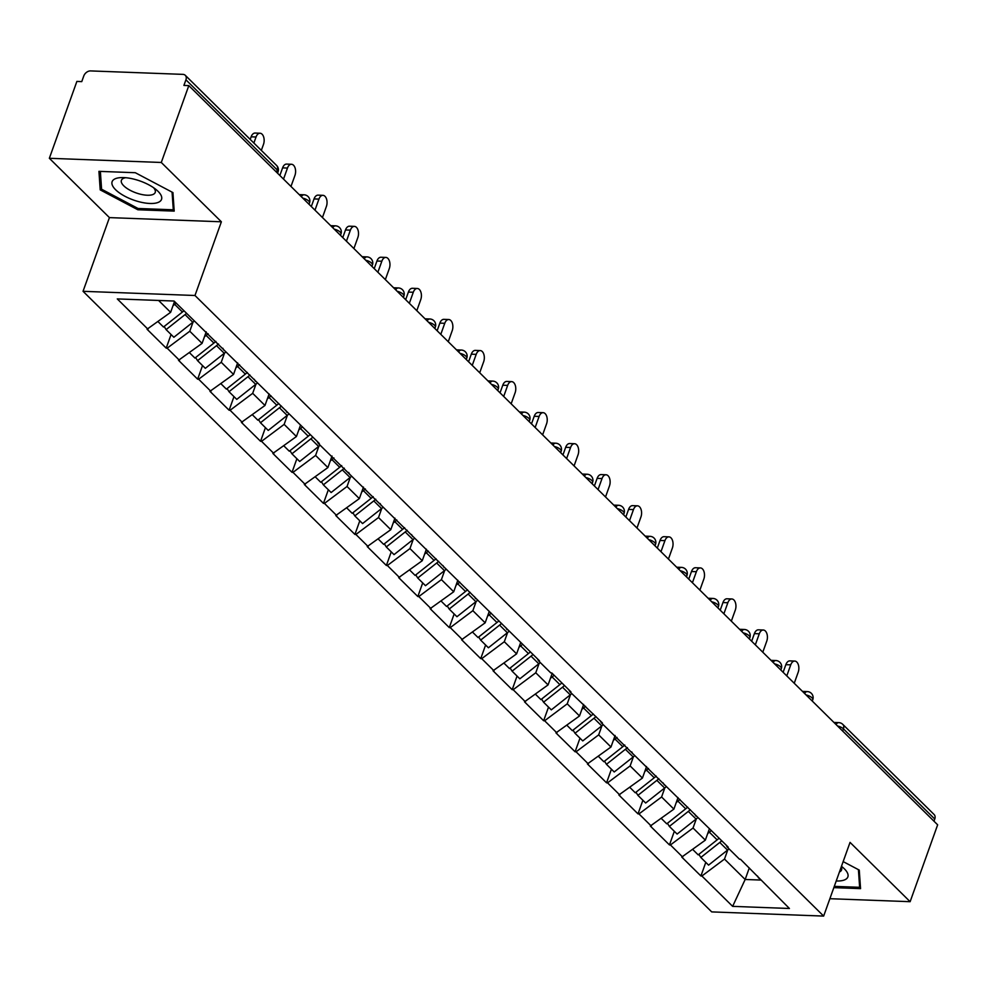 <?xml version="1.0" encoding="UTF-8"?>
<svg xmlns="http://www.w3.org/2000/svg" width="987" height="987" viewBox="0 0 987 987"><rect width="100%" height="100%" fill="white"/><g stroke="black" fill="none" stroke-linecap="round" stroke-linejoin="round"><path stroke-width="1.48" d="M83.044 291.313L711.713 911.902L823.651 916.084L194.982 295.495L83.044 291.313L109.434 217.609L221.372 221.791L161.288 162.473L49.35 158.29L109.434 217.609M49.35 158.29L76.875 81.427L81.761 81.613L83.772 75.999A6.058 4.318 -45.4 0 1 90.557 70.916L182.916 74.37A6.058 4.318 -45.4 0 1 185.285 75.32L276.619 165.483A6.058 4.318 -45.4 0 1 277.261 169.974L185.926 79.811L183.915 85.425L188.813 85.61L161.288 162.473M749.293 867.943L745.16 879.479L732.638 906.362L789.427 908.484L740.497 859.258L739.522 859.221L727.222 847.08L726.087 845.032M732.638 906.362L701.893 876.012L700.918 875.975L705.791 862.354M709.468 828.624L705.335 840.159L681.758 857.074L700.918 875.975M682.733 857.111L670.432 844.958L669.457 844.921L674.331 831.313M678.02 797.582L673.887 809.118L650.31 826.02L669.457 844.921M651.284 826.057L638.984 813.917L638.009 813.88L642.882 800.26M646.559 766.529L642.426 778.064L618.849 794.967L638.009 813.88M619.824 795.004L607.536 782.864L606.549 782.827L611.422 769.206M615.111 735.475L610.978 747.011L587.401 763.926L606.549 782.827M588.375 763.95L576.075 751.81L575.1 751.773L579.974 738.165M583.65 704.434L579.517 715.97L555.94 732.872L575.1 751.773M556.927 732.909L544.627 720.769L543.64 720.732L548.513 707.111M552.202 673.381L548.069 684.916L524.492 701.819L543.64 720.732M525.466 701.856L513.166 689.716L512.191 689.679L517.065 676.058M520.741 642.327L516.62 653.863L493.031 670.765L512.191 689.679M494.018 670.802L481.718 658.662L480.731 658.625L485.616 645.017M489.293 611.286L485.16 622.822L461.583 639.724L480.731 658.625M462.558 639.761L450.257 627.621L449.282 627.584L454.156 613.963M457.832 580.233L453.712 591.768L430.122 608.671L449.282 627.584M431.109 608.708L418.809 596.567L417.834 596.53L422.707 582.91M426.384 549.179L422.251 560.715L398.674 577.617L417.834 596.53M399.649 577.654L387.348 565.514L386.373 565.477L391.247 551.869M394.936 518.138L390.803 529.674L367.226 546.576L386.373 565.477M368.2 546.613L355.9 534.473L354.925 534.436L359.799 520.815M363.475 487.084L359.342 498.62L335.765 515.522L354.925 534.436M336.74 515.559L324.452 503.419L323.465 503.382L328.338 489.762M332.027 456.031L327.894 467.567L304.317 484.469L323.465 503.382M305.291 484.506L292.991 472.366L292.016 472.329L296.89 458.721M300.566 424.99L296.433 436.525L272.856 453.428L292.016 472.329M273.843 453.465L261.543 441.325L260.556 441.288L265.429 427.667M269.118 393.936L264.985 405.472L241.408 422.374L260.556 441.288M242.383 422.411L230.082 410.271L229.107 410.234L233.981 396.614M237.657 362.883L233.537 374.418L209.947 391.321L229.107 410.234M210.934 391.358L198.634 379.218L197.647 379.181L202.532 365.572M206.209 331.842L202.076 343.377L178.499 360.28L197.647 379.181M179.474 360.317L167.173 348.177L166.198 348.14L171.072 334.519M174.514 301.479L170.628 312.324L147.038 329.226L166.198 348.14M148.025 329.263L117.28 298.913L174.057 301.035L319.307 443.471L318.32 443.434L539.482 660.821L538.495 660.784L550.795 672.924L551.782 672.961L570.93 691.875L569.955 691.838L602.391 722.928L601.404 722.891L728.196 847.117L727.222 847.08M696.316 818.877L693.034 828.019L705.335 840.159M693.034 828.019L670.432 844.958M664.856 787.823L661.586 796.978L673.887 809.118M661.586 796.978L638.984 813.917M695.773 816.039L694.638 813.991M633.407 756.782L630.125 765.924L642.426 778.064M630.125 765.924L607.536 782.864M664.313 784.986L663.178 782.938M601.947 725.729L598.677 734.871L610.978 747.011M598.677 734.871L576.075 751.81M632.864 753.932L631.729 751.884M570.498 694.675L567.229 703.83L579.517 715.97M567.229 703.83L544.627 720.769M601.404 722.891L600.281 720.843M539.05 663.634L535.768 672.776L548.069 684.916M535.768 672.776L513.166 689.716M569.955 691.838L568.82 689.79M507.589 632.581L504.32 641.723L516.62 653.863M504.32 641.723L481.718 658.662M538.495 660.784L537.372 658.736M476.141 601.527L472.859 610.682L485.16 622.822M472.859 610.682L450.257 627.621M507.047 629.743L505.912 627.695M444.681 570.486L441.411 579.628L453.712 591.768M441.411 579.628L418.809 596.567M475.586 598.69L474.463 596.641M413.232 539.433L409.95 548.575L422.251 560.715M409.95 548.575L387.348 565.514M444.138 567.636L443.003 565.588M381.772 508.379L378.502 517.533L390.803 529.674M378.502 517.533L355.9 534.473M412.689 536.595L411.554 534.547M350.323 477.338L347.042 486.48L359.342 498.62M347.042 486.48L324.452 503.419M381.229 505.541L380.094 503.493M318.863 446.284L315.593 455.426L327.894 467.567M315.593 455.426L292.991 472.366M349.78 474.488L348.645 472.44M287.414 415.231L284.145 424.385L296.433 436.525M284.145 424.385L261.543 441.325M318.32 443.434L317.197 441.399M255.966 384.177L252.684 393.332L264.985 405.472M252.684 393.332L230.082 410.271M286.872 412.393L285.736 410.345M224.505 353.136L221.236 362.278L233.537 374.418M221.236 362.278L198.634 379.218M255.411 381.34L254.288 379.292M193.057 322.083L189.775 331.237L202.076 343.377M189.775 331.237L167.173 348.177M223.963 350.286L222.828 348.251M185.926 79.811A6.058 4.318 -45.4 0 0 185.285 75.32M158.599 300.455L170.628 312.324M829.882 898.701L910.125 901.686L937.65 824.824L188.813 85.61M934.763 819.025L843.429 728.862A6.058 4.318 134.6 0 0 842.787 724.372L934.121 814.534A6.058 4.318 134.6 0 1 934.763 819.025L933.986 821.209M910.125 901.686L850.041 842.38L823.651 916.084M221.372 221.791L194.982 295.495M727.764 849.93L724.495 859.072L745.16 879.479L760.619 880.046M724.495 859.072L701.893 876.012M758.67 878.134L757.547 876.086M172.935 192.588L135.293 172.713L98.934 171.356L100.205 189.874L137.847 209.762L174.205 211.119L172.935 192.588M833.842 887.634L860.553 888.633L859.27 870.102L843.157 861.602M138.303 208.491L137.847 209.762M101.402 186.531L100.205 189.874M261.333 150.394L263.492 144.373A7.464 4.392 92.1 0 0 260.037 133.233A7.464 4.392 92.1 0 0 256.028 137.008L253.869 143.029M256.028 137.008L251.13 136.823A7.464 4.392 -87.9 0 1 255.139 133.048L260.037 133.233M158.105 321.713L163.484 327.018L182.435 312.028A33.102 23.577 134.6 0 0 183.94 310.782M176.167 303.12A33.102 23.577 134.6 0 1 174.674 304.366L172.996 305.686M194.316 321.034A33.102 23.577 134.6 0 1 192.81 322.268L173.86 337.27L166.1 329.609L164.163 326.475M186.555 313.373A33.102 23.577 134.6 0 1 185.05 314.606L166.1 329.609M251.13 136.823L250.204 139.414M290.98 186.469L294.94 175.427A7.464 4.392 92.1 0 0 291.486 164.274A7.464 4.392 92.1 0 0 287.476 168.061L283.528 179.103M287.476 168.061L282.59 167.876A7.464 4.392 -87.9 0 1 286.588 164.089L291.486 164.274M189.553 352.766L194.932 358.071L213.883 343.069A33.102 23.577 134.6 0 0 215.894 341.391M208.121 333.729A33.102 23.577 134.6 0 1 206.123 335.407L204.457 336.727M225.776 352.075A33.102 23.577 134.6 0 1 224.271 353.321L205.321 368.324L197.56 360.662L195.623 357.528M218.509 343.982A33.102 23.577 134.6 0 1 216.511 345.66L197.56 360.662M282.59 167.876L279.864 175.489M322.441 217.522L326.389 206.468A7.464 4.392 92.1 0 0 322.946 195.327A7.464 4.392 92.1 0 0 318.937 199.103L314.976 210.157M318.937 199.103L314.039 198.918A7.464 4.392 -87.9 0 1 318.048 195.142L322.946 195.327M221.002 383.807L226.393 389.125L245.344 374.122A33.102 23.577 134.6 0 0 247.342 372.444M239.582 364.783A33.102 23.577 134.6 0 1 237.571 366.461L235.905 367.781M257.225 383.129A33.102 23.577 134.6 0 1 255.719 384.375L236.769 399.377L229.009 391.703L227.072 388.582M249.958 375.035A33.102 23.577 134.6 0 1 247.959 376.713L229.009 391.703M314.039 198.918L311.312 206.542M353.889 248.576L357.849 237.522A7.464 4.392 92.1 0 0 354.395 226.381A7.464 4.392 92.1 0 0 350.385 230.156L346.425 241.21M350.385 230.156L345.487 229.971A7.464 4.392 -87.9 0 1 349.497 226.196L354.395 226.381M252.462 414.861L257.841 420.166L276.792 405.176A33.102 23.577 134.6 0 0 278.79 403.486M271.03 395.824A33.102 23.577 134.6 0 1 269.032 397.514L267.366 398.834M288.685 414.182A33.102 23.577 134.6 0 1 287.18 415.428L268.23 430.418L260.469 422.757L258.532 419.623M281.418 406.076A33.102 23.577 134.6 0 1 279.42 407.754L260.469 422.757M345.487 229.971L342.76 237.583M385.349 279.617L389.297 268.575A7.464 4.392 92.1 0 0 385.855 257.422A7.464 4.392 92.1 0 0 381.846 261.21L377.885 272.252M381.846 261.21L376.948 261.024A7.464 4.392 -87.9 0 1 380.957 257.237L385.855 257.422M283.911 445.914L289.302 451.219L308.252 436.217A33.102 23.577 134.6 0 0 310.251 434.539M302.491 426.877A33.102 23.577 134.6 0 1 300.48 428.555L298.814 429.876M320.133 445.223A33.102 23.577 134.6 0 1 318.628 446.469L299.678 461.472L291.918 453.81L289.981 450.677M312.867 437.13A33.102 23.577 134.6 0 1 310.868 438.808L291.918 453.81M376.948 261.024L374.221 268.637M416.798 310.671L420.758 299.616A7.464 4.392 92.1 0 0 417.304 288.475A7.464 4.392 92.1 0 0 413.294 292.251L409.334 303.305M413.294 292.251L408.396 292.078A7.464 4.392 -87.9 0 1 412.406 288.29L417.304 288.475M315.371 476.955L320.75 482.273L339.701 467.27A33.102 23.577 134.6 0 0 341.699 465.593M333.939 457.931A33.102 23.577 134.6 0 1 331.94 459.609L330.275 460.929M351.594 476.277A33.102 23.577 134.6 0 1 350.089 477.523L331.138 492.525L323.366 484.851L321.429 481.73M344.327 468.183A33.102 23.577 134.6 0 1 342.316 469.861L323.366 484.851M408.396 292.078L405.669 299.69M158.784 202.138A26.242 10.067 -160.3 0 0 156.427 189.862A26.242 10.067 -160.3 0 0 122.104 177.574A26.242 10.067 -160.3 0 0 114.862 178.931A26.242 10.067 -160.3 0 0 125.004 196.314A26.242 10.067 -160.3 0 0 158.784 202.138M125.67 177.722A17.963 6.884 -160.3 0 0 123.276 178.437A17.963 6.884 -160.3 0 0 121.401 180.325A17.963 6.884 -160.3 0 0 133.023 191.688A17.963 6.884 -160.3 0 0 153.343 194.316A17.963 6.884 -160.3 0 0 155.218 192.44A17.963 6.884 -160.3 0 0 153.577 187.715M172.071 192.144L173.293 209.799L138.057 208.491L101.587 189.22L100.366 171.405M173.983 207.862L173.293 209.799M836.223 880.984A26.242 10.067 -160.3 0 0 845.119 879.651A26.242 10.067 -160.3 0 0 842.762 867.376A26.242 10.067 -160.3 0 0 841.467 866.339M839.456 871.94A17.963 6.884 -160.3 0 0 839.678 871.842A17.963 6.884 -160.3 0 0 841.553 869.954A17.963 6.884 -160.3 0 0 841.195 867.079M858.419 869.658L859.628 887.313L834.286 886.375M860.319 885.376L859.628 887.313M448.258 341.724L452.206 330.67A7.464 4.392 92.1 0 0 448.752 319.529A7.464 4.392 92.1 0 0 444.755 323.304L440.794 334.359M444.755 323.304L439.857 323.119A7.464 4.392 -87.9 0 1 443.866 319.344L448.752 319.529M346.819 508.009L352.199 513.314L371.149 498.324A33.102 23.577 134.6 0 0 373.16 496.646M365.4 488.972A33.102 23.577 134.6 0 1 363.389 490.662L361.723 491.982M383.042 507.33A33.102 23.577 134.6 0 1 381.537 508.576L362.587 523.566L354.827 515.905L352.89 512.784M375.776 499.225A33.102 23.577 134.6 0 1 373.777 500.902L354.827 515.905M439.857 323.119L437.13 330.731M479.707 372.765L483.667 361.723A7.464 4.392 92.1 0 0 480.213 350.57A7.464 4.392 92.1 0 0 476.203 354.358L472.242 365.4M476.203 354.358L471.305 354.173A7.464 4.392 -87.9 0 1 475.315 350.385L480.213 350.57M378.28 539.062L383.659 544.368L402.61 529.365A33.102 23.577 134.6 0 0 404.608 527.687M396.848 520.026A33.102 23.577 134.6 0 1 394.849 521.704L393.184 523.024M414.491 538.371A33.102 23.577 134.6 0 1 412.998 539.618L394.035 554.62L386.275 546.958L384.338 543.825M407.236 530.278A33.102 23.577 134.6 0 1 405.225 531.956L386.275 546.958M471.305 354.173L468.578 361.785M511.155 403.819L515.115 392.764A7.464 4.392 92.1 0 0 511.661 381.624A7.464 4.392 92.1 0 0 507.651 385.399L503.703 396.453M507.651 385.399L502.765 385.226A7.464 4.392 -87.9 0 1 506.775 381.438L511.661 381.624M409.728 570.104L415.108 575.421L434.058 560.419A33.102 23.577 134.6 0 0 436.069 558.741M428.296 551.079A33.102 23.577 134.6 0 1 426.298 552.757L424.632 554.077M445.951 569.425A33.102 23.577 134.6 0 1 444.446 570.671L425.496 585.673L417.735 578.012L415.798 574.878M438.684 561.332A33.102 23.577 134.6 0 1 436.686 563.009L417.735 578.012M502.765 385.226L500.039 392.838M542.616 434.872L546.576 423.818A7.464 4.392 92.1 0 0 543.121 412.677A7.464 4.392 92.1 0 0 539.112 416.452L535.151 427.507M539.112 416.452L534.214 416.267A7.464 4.392 -87.9 0 1 538.223 412.492L543.121 412.677M441.189 601.157L446.568 606.462L465.519 591.472A33.102 23.577 134.6 0 0 467.517 589.794M459.757 582.12A33.102 23.577 134.6 0 1 457.758 583.81L456.08 585.131M477.4 600.478A33.102 23.577 134.6 0 1 475.894 601.725L456.944 616.715L449.184 609.053L447.247 605.932M470.145 592.373A33.102 23.577 134.6 0 1 468.134 594.051L449.184 609.053M534.214 416.267L531.487 423.879M574.064 465.913L578.024 454.871A7.464 4.392 92.1 0 0 574.57 443.718A7.464 4.392 92.1 0 0 570.56 447.506L566.612 458.548M570.56 447.506L565.674 447.321A7.464 4.392 -87.9 0 1 569.672 443.533L574.57 443.718M472.637 632.211L478.016 637.516L496.967 622.513A33.102 23.577 134.6 0 0 498.978 620.835M491.205 613.174A33.102 23.577 134.6 0 1 489.207 614.852L487.541 616.172M508.86 631.52A33.102 23.577 134.6 0 1 507.355 632.766L488.405 647.768L480.644 640.107L478.707 636.973M501.593 623.426A33.102 23.577 134.6 0 1 499.595 625.104L480.644 640.107M565.674 447.321L562.948 454.933M605.524 496.967L609.472 485.912A7.464 4.392 92.1 0 0 606.03 474.772A7.464 4.392 92.1 0 0 602.021 478.547L598.06 489.601M602.021 478.547L597.123 478.374A7.464 4.392 -87.9 0 1 601.132 474.587L606.03 474.772M504.086 663.252L509.477 668.569L528.427 653.567A33.102 23.577 134.6 0 0 530.426 651.889M522.666 644.227A33.102 23.577 134.6 0 1 520.655 645.905L518.989 647.225M540.308 662.573A33.102 23.577 134.6 0 1 538.803 663.819L519.853 678.822L512.093 671.16L510.156 668.026M533.042 654.48A33.102 23.577 134.6 0 1 531.043 656.158L512.093 671.16M597.123 478.374L594.396 485.986M636.973 528.02L640.933 516.966A7.464 4.392 92.1 0 0 637.479 505.825A7.464 4.392 92.1 0 0 633.469 509.6L629.509 520.655M633.469 509.6L628.571 509.415A7.464 4.392 -87.9 0 1 632.581 505.64L637.479 505.825M535.546 694.305L540.925 699.61L559.876 684.62A33.102 23.577 134.6 0 0 561.874 682.942M554.114 675.268A33.102 23.577 134.6 0 1 552.115 676.959L550.45 678.279M571.769 693.627A33.102 23.577 134.6 0 1 570.264 694.873L551.314 709.863L543.553 702.201L541.616 699.08M564.502 685.521A33.102 23.577 134.6 0 1 562.504 687.199L543.553 702.201M628.571 509.415L625.844 517.028M668.433 559.061L672.381 548.019A7.464 4.392 92.1 0 0 668.939 536.866A7.464 4.392 92.1 0 0 664.93 540.654L660.969 551.696M664.93 540.654L660.032 540.469A7.464 4.392 -87.9 0 1 664.041 536.681L668.939 536.866M566.994 725.359L572.374 730.664L591.336 715.661A33.102 23.577 134.6 0 0 593.335 713.983M585.575 706.322A33.102 23.577 134.6 0 1 583.564 708L581.898 709.32M603.217 724.668A33.102 23.577 134.6 0 1 601.712 725.914L582.762 740.916L575.002 733.255L573.065 730.121M595.951 716.574A33.102 23.577 134.6 0 1 593.952 718.252L575.002 733.255M660.032 540.469L657.305 548.081M699.882 590.115L703.842 579.061A7.464 4.392 92.1 0 0 700.388 567.92A7.464 4.392 92.1 0 0 696.378 571.695L692.418 582.749M696.378 571.695L691.48 571.522A7.464 4.392 -87.9 0 1 695.49 567.735L700.388 567.92M598.455 756.4L603.834 761.717L622.785 746.715A33.102 23.577 134.6 0 0 624.783 745.037M617.023 737.375A33.102 23.577 134.6 0 1 615.024 739.053L613.359 740.373M634.678 755.721A33.102 23.577 134.6 0 1 633.173 756.967L614.222 771.97L606.45 764.308L604.513 761.174M627.411 747.628A33.102 23.577 134.6 0 1 625.4 749.306L606.45 764.308M691.48 571.522L688.753 579.135M731.33 621.168L735.29 610.114A7.464 4.392 92.1 0 0 731.836 598.973A7.464 4.392 92.1 0 0 727.838 602.749L723.878 613.803M727.838 602.749L722.94 602.563A7.464 4.392 -87.9 0 1 726.95 598.788L731.836 598.973M629.903 787.453L635.283 792.771L654.233 777.768A33.102 23.577 134.6 0 0 656.244 776.09M648.484 768.417A33.102 23.577 134.6 0 1 646.473 770.107L644.807 771.427M666.126 786.775A33.102 23.577 134.6 0 1 664.621 788.021L645.671 803.011L637.91 795.349L635.973 792.228M658.86 778.669A33.102 23.577 134.6 0 1 656.861 780.359L637.91 795.349M722.94 602.563L720.214 610.188M762.791 652.21L766.751 641.168A7.464 4.392 92.1 0 0 763.296 630.014A7.464 4.392 92.1 0 0 759.287 633.802L755.326 644.844M759.287 633.802L754.389 633.617A7.464 4.392 -87.9 0 1 758.398 629.829L763.296 630.014M661.364 818.507L666.743 823.812L685.694 808.809A33.102 23.577 134.6 0 0 687.692 807.132M679.932 799.47A33.102 23.577 134.6 0 1 677.933 801.148L676.268 802.468M697.575 817.828A33.102 23.577 134.6 0 1 696.082 819.062L677.119 834.064L669.359 826.403L667.422 823.269M690.32 809.722A33.102 23.577 134.6 0 1 688.309 811.4L669.359 826.403M754.389 633.617L751.662 641.229M794.239 683.263L798.199 672.209A7.464 4.392 92.1 0 0 794.745 661.068A7.464 4.392 92.1 0 0 790.735 664.843L786.787 675.898M790.735 664.843L785.849 664.67A7.464 4.392 -87.9 0 1 789.859 660.883L794.745 661.068M692.812 849.548L698.191 854.865L717.142 839.863A33.102 23.577 134.6 0 0 719.153 838.185M711.38 830.523A33.102 23.577 134.6 0 1 709.382 832.201L707.716 833.521M729.035 848.869A33.102 23.577 134.6 0 1 727.53 850.115L708.58 865.118L700.819 857.456L698.882 854.323M721.768 840.776A33.102 23.577 134.6 0 1 719.77 842.454L700.819 857.456M785.849 664.67L783.123 672.283M276.483 172.157L277.261 169.974A6.058 2.319 19.7 0 1 278.063 171.837A6.058 6.058 0 0 0 276.619 165.483M837.507 725.976A6.058 2.319 -160.3 0 1 843.429 728.862L842.651 731.046M299.234 194.612L304.045 194.797A6.058 3.553 92.1 0 0 301.331 196.684M309.017 204.272L309.523 202.878A6.058 2.319 19.7 0 0 308.709 201.027A6.058 2.319 -160.3 0 0 302.787 198.128M330.682 225.665L335.494 225.838A6.058 3.553 92.1 0 0 332.779 227.738M340.478 235.325L340.971 233.931A6.058 2.319 19.7 0 0 340.17 232.068A6.058 2.319 -160.3 0 0 334.248 229.181M362.13 256.706L366.954 256.891A6.058 3.553 92.1 0 0 364.24 258.791M371.926 266.379L372.432 264.985A6.058 2.319 19.7 0 0 371.618 263.122A6.058 2.319 -160.3 0 0 365.696 260.223M393.591 287.76L398.403 287.945A6.058 3.553 92.1 0 0 395.688 289.833M403.387 297.42L403.88 296.026A6.058 2.319 19.7 0 0 403.078 294.175A6.058 2.319 -160.3 0 0 397.156 291.276M425.039 318.813L429.863 318.986A6.058 3.553 92.1 0 0 427.149 320.886M434.835 328.474L435.341 327.079A6.058 2.319 19.7 0 0 434.527 325.216A6.058 2.319 -160.3 0 0 428.605 322.33M456.5 349.854L461.311 350.04A6.058 3.553 92.1 0 0 458.597 351.94M466.283 359.527L466.789 358.133A6.058 2.319 19.7 0 0 465.987 356.27A6.058 2.319 -160.3 0 0 460.065 353.371M487.948 380.908L492.772 381.093A6.058 3.553 92.1 0 0 490.058 382.981M497.744 390.568L498.238 389.174A6.058 2.319 19.7 0 0 497.436 387.323A6.058 2.319 -160.3 0 0 491.514 384.424M519.409 411.961L524.22 412.134A6.058 3.553 92.1 0 0 521.506 414.034M529.192 421.622L529.698 420.228A6.058 2.319 19.7 0 0 528.896 418.365A6.058 2.319 -160.3 0 0 522.974 415.478M550.857 443.003L555.681 443.188A6.058 3.553 92.1 0 0 552.967 445.088M560.653 452.675L561.147 451.281A6.058 2.319 19.7 0 0 560.345 449.418A6.058 2.319 -160.3 0 0 554.423 446.519M582.318 474.056L587.129 474.241A6.058 3.553 92.1 0 0 584.415 476.129M592.101 483.716L592.607 482.322A6.058 2.319 19.7 0 0 591.793 480.472A6.058 2.319 -160.3 0 0 585.871 477.572M613.766 505.11L618.578 505.282A6.058 3.553 92.1 0 0 615.863 507.182M623.562 514.77L624.055 513.376A6.058 2.319 19.7 0 0 623.253 511.513A6.058 2.319 -160.3 0 0 617.331 508.626M645.214 536.151L650.038 536.336A6.058 3.553 92.1 0 0 647.324 538.236M655.01 545.823L655.516 544.429A6.058 2.319 19.7 0 0 654.702 542.566A6.058 2.319 -160.3 0 0 648.78 539.679M676.675 567.204L681.486 567.389A6.058 3.553 92.1 0 0 678.772 569.277M686.471 576.877L686.964 575.47A6.058 2.319 19.7 0 0 686.162 573.62A6.058 2.319 -160.3 0 0 680.24 570.72M708.123 598.258L712.947 598.43A6.058 3.553 92.1 0 0 710.233 600.33M717.919 607.918L718.425 606.524A6.058 2.319 19.7 0 0 717.611 604.673A6.058 2.319 -160.3 0 0 711.689 601.774M739.584 629.299L744.395 629.484A6.058 3.553 92.1 0 0 741.681 631.384M749.367 638.971L749.873 637.577A6.058 2.319 19.7 0 0 749.071 635.714A6.058 2.319 -160.3 0 0 743.149 632.827M771.032 660.352L775.856 660.537A6.058 3.553 92.1 0 0 773.142 662.425M780.828 670.025L781.322 668.618A6.058 2.319 19.7 0 0 780.52 666.768A6.058 2.319 -160.3 0 0 774.598 663.869M802.493 691.406L807.304 691.579A6.058 3.553 92.1 0 0 804.59 693.479M812.276 701.066L812.782 699.672A6.058 2.319 19.7 0 0 811.98 697.821A6.058 2.319 -160.3 0 0 806.058 694.922M833.941 722.447L838.765 722.632A6.058 3.553 92.1 0 0 836.051 724.532M174.674 304.366L182.435 312.028M185.05 314.606L192.81 322.268M206.123 335.407L213.883 343.069M216.511 345.66L224.271 353.321M237.571 366.461L245.344 374.122M247.959 376.713L255.719 384.375M269.032 397.514L276.792 405.176M279.42 407.754L287.18 415.428M300.48 428.555L308.252 436.217M310.868 438.808L318.628 446.469M331.94 459.609L339.701 467.27M342.316 469.861L350.089 477.523M363.389 490.662L371.149 498.324M373.777 500.902L381.537 508.576M394.849 521.704L402.61 529.365M405.225 531.956L412.998 539.618M426.298 552.757L434.058 560.419M436.686 563.009L444.446 570.671M457.758 583.81L465.519 591.472M468.134 594.051L475.894 601.725M489.207 614.852L496.967 622.513M499.595 625.104L507.355 632.766M520.655 645.905L528.427 653.567M531.043 656.158L538.803 663.819M552.115 676.959L559.876 684.62M562.504 687.199L570.264 694.873M583.564 708L591.336 715.661M593.952 718.252L601.712 725.914M615.024 739.053L622.785 746.715M625.4 749.306L633.173 756.967M646.473 770.107L654.233 777.768M656.861 780.359L664.621 788.021M677.933 801.148L685.694 808.809M688.309 811.4L696.082 819.062M709.382 832.201L717.142 839.863M719.77 842.454L727.53 850.115M277.569 173.231L278.063 171.837M309.523 202.878A6.058 6.058 0 0 0 304.045 194.797M340.971 233.931A6.058 6.058 0 0 0 335.494 225.838M372.432 264.985A6.058 6.058 0 0 0 366.954 256.891M403.88 296.026A6.058 6.058 0 0 0 398.403 287.945M435.341 327.079A6.058 6.058 0 0 0 429.863 318.986M466.789 358.133A6.058 6.058 0 0 0 461.311 350.04M498.238 389.174A6.058 6.058 0 0 0 492.772 381.093M529.698 420.228A6.058 6.058 0 0 0 524.22 412.134M561.147 451.281A6.058 6.058 0 0 0 555.681 443.188M592.607 482.322A6.058 6.058 0 0 0 587.129 474.241M624.055 513.376A6.058 6.058 0 0 0 618.578 505.282M655.516 544.429A6.058 6.058 0 0 0 650.038 536.336M686.964 575.47A6.058 6.058 0 0 0 681.486 567.389M718.425 606.524A6.058 6.058 0 0 0 712.947 598.43M749.873 637.577A6.058 6.058 0 0 0 744.395 629.484M781.322 668.618A6.058 6.058 0 0 0 775.856 660.537M812.782 699.672A6.058 6.058 0 0 0 807.304 691.579M842.787 724.372A6.058 6.058 0 0 0 838.765 722.632"/></g></svg>
